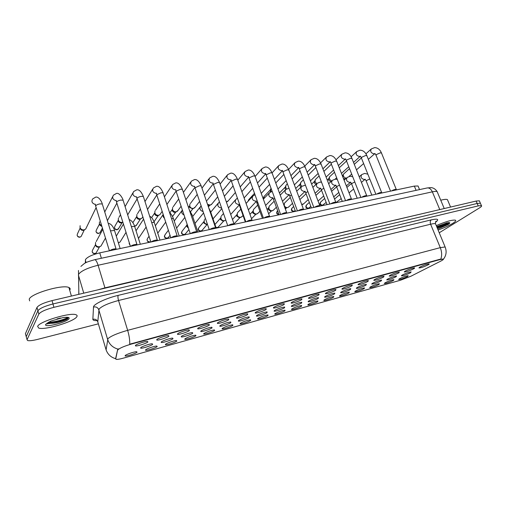 <?xml version="1.0" encoding="UTF-8"?>
<svg xmlns="http://www.w3.org/2000/svg" width="507" height="507" viewBox="0 0 507 507"><rect width="100%" height="100%" fill="white"/><g stroke="black" fill="none" stroke-linecap="round" stroke-linejoin="round"><path stroke-width="0.76" d="M157.195 346.573C155.839 347.954 146.105 350.983 145.503 350.21L145.636 349.811C146.719 348.651 154.686 345.97 156.796 346.053L157.195 346.573M176.816 341.084C175.346 342.472 165.935 345.419 165.371 344.665L165.542 344.24C166.727 343.074 174.465 340.457 176.48 340.539L176.816 341.084M195.949 335.729C194.377 337.123 185.264 339.994 184.744 339.259L184.954 338.803C188.205 336.965 191.779 335.748 195.683 335.159L195.949 335.729M214.613 330.507C212.946 331.901 204.125 334.702 203.637 333.986L203.89 333.505C207.16 331.679 210.665 330.482 214.417 329.911L214.613 330.507M232.833 325.405C231.078 326.806 222.516 329.537 222.066 328.84L222.364 328.34C225.647 326.521 229.094 325.342 232.7 324.791L232.833 325.405M250.61 320.43C248.779 321.831 240.47 324.499 240.045 323.821L240.394 323.289C243.69 321.489 247.074 320.329 250.553 319.797L250.61 320.43M267.975 315.576C266.067 316.976 258 319.581 257.607 318.916L257.993 318.364C261.301 316.577 264.635 315.43 267.981 314.917L267.975 315.576M284.934 310.829C282.957 312.23 275.111 314.777 274.743 314.131L275.187 313.554C278.501 311.78 281.778 310.645 285.004 310.151L284.934 310.829M301.5 306.19C299.466 307.597 291.829 310.081 291.487 309.454L291.975 308.858C295.302 307.096 298.522 305.975 301.64 305.493L301.5 306.19M317.686 301.659C315.595 303.059 308.161 305.499 307.85 304.884L308.383 304.263C311.716 302.521 314.885 301.412 317.895 300.949L317.686 301.659M333.517 297.235C331.369 298.629 324.125 301.019 323.834 300.417L324.417 299.776C327.756 298.046 330.881 296.95 333.783 296.5L333.517 297.235M348.987 292.9C346.794 294.301 339.728 296.633 339.462 296.05L340.096 295.391C343.435 293.673 346.515 292.59 349.323 292.152L348.987 292.9M364.121 288.667C359.995 290.688 356.871 291.728 354.742 291.779L355.42 291.1C358.766 289.396 361.802 288.331 364.52 287.9L364.121 288.667M378.925 284.528C374.819 286.525 371.739 287.551 369.685 287.602L370.414 286.905C373.76 285.213 376.752 284.154 379.388 283.743L378.925 284.528M393.407 280.472C389.319 282.45 386.283 283.464 384.306 283.514L385.079 282.805C388.432 281.119 391.379 280.079 393.933 279.668L393.407 280.472M407.584 276.505C403.515 278.463 400.524 279.471 398.616 279.515L399.434 278.787C402.78 277.12 405.695 276.087 408.167 275.688L407.584 276.505M137.074 352.207C135.832 353.575 125.761 356.694 125.121 355.901L125.216 355.521C126.186 354.38 134.406 351.63 136.605 351.706L137.074 352.207M173.007 338.701C171.518 340.153 161.79 343.188 161.182 342.39L161.346 341.94C162.538 340.729 170.479 338.042 172.614 338.125L173.007 338.701M192.787 333.213C191.19 334.664 181.779 337.624 181.214 336.844L181.424 336.363C182.71 335.146 190.423 332.522 192.47 332.611L192.787 333.213M212.065 327.858C210.367 329.316 201.266 332.193 200.734 331.439L200.987 330.932C204.315 329.043 207.927 327.814 211.825 327.23L212.065 327.858M230.869 322.636C229.082 324.1 220.26 326.907 219.765 326.166L220.07 325.64C223.41 323.764 226.959 322.547 230.704 321.989L230.869 322.636M249.21 317.547C247.334 319.011 238.784 321.749 238.322 321.026L238.677 320.475C242.035 318.611 245.515 317.414 249.121 316.875L249.21 317.547M267.107 312.578C265.155 314.042 256.853 316.717 256.428 316.013L256.827 315.43C260.199 313.586 263.621 312.407 267.088 311.881L267.107 312.578M284.573 307.73C282.545 309.194 274.483 311.805 274.091 311.121L274.534 310.518C277.925 308.687 281.284 307.521 284.623 307.014L284.573 307.73M301.627 302.996C299.536 304.454 291.69 307.008 291.329 306.342L291.829 305.715C295.22 303.902 298.528 302.749 301.754 302.261L301.627 302.996M318.282 298.37C316.127 299.833 308.497 302.324 308.161 301.678L308.712 301.031C312.109 299.225 315.367 298.091 318.478 297.615L318.282 298.37M334.55 293.857C332.339 295.308 324.911 297.755 324.6 297.121L325.196 296.449C328.606 294.662 331.812 293.54 334.816 293.078L334.55 293.857M350.445 289.44C348.182 290.898 340.938 293.287 340.66 292.672L341.306 291.981C344.722 290.207 347.878 289.098 350.781 288.648L350.445 289.44M365.978 285.13C363.671 286.575 356.611 288.92 356.351 288.325L357.048 287.608C360.471 285.847 363.582 284.75 366.384 284.319L365.978 285.13M381.169 280.91C376.954 282.982 373.792 284.034 371.688 284.072L372.436 283.337C375.858 281.588 378.925 280.504 381.638 280.079L381.169 280.91M396.024 276.79C391.822 278.837 388.711 279.877 386.683 279.915L387.481 279.161C390.903 277.43 393.933 276.353 396.556 275.941L396.024 276.79M410.55 272.753C406.367 274.781 403.299 275.814 401.348 275.846L402.197 275.073C405.619 273.355 408.604 272.297 411.145 271.891L410.55 272.753M152.708 344.335C151.333 345.78 141.263 348.905 140.616 348.081L140.737 347.663C141.821 346.458 150.009 343.702 152.246 343.784L152.708 344.335M168.945 336.166C167.437 337.681 157.373 340.812 156.714 339.963L156.866 339.487C158.064 338.226 166.22 335.469 168.495 335.552L168.945 336.166M189.415 330.532C187.793 332.053 178.071 335.095 177.456 334.265L177.659 333.764C178.958 332.497 186.874 329.803 189.048 329.892L189.415 330.532M209.359 325.044C207.623 326.565 198.224 329.531 197.654 328.726L197.901 328.194C201.292 326.242 205.012 324.968 209.068 324.379L209.359 325.044M228.79 319.695C226.952 321.223 217.858 324.106 217.326 323.32L217.623 322.763C221.033 320.83 224.683 319.575 228.575 319.004L228.79 319.695M247.727 314.479C245.8 316.007 236.984 318.821 236.49 318.06L236.845 317.477C240.267 315.55 243.854 314.315 247.593 313.77L247.727 314.479M266.188 309.397C264.179 310.924 255.636 313.668 255.173 312.927L255.579 312.318C259.02 310.411 262.537 309.194 266.137 308.662L266.188 309.397M284.199 304.441C282.114 305.968 273.812 308.649 273.393 307.926L273.85 307.293C277.304 305.398 280.758 304.194 284.224 303.68L284.199 304.441M301.766 299.605C299.612 301.133 291.55 303.75 291.157 303.047L291.671 302.387C295.131 300.512 298.534 299.32 301.868 298.826L301.766 299.605M318.909 294.884C316.691 296.411 308.852 298.965 308.49 298.287L309.055 297.596C312.534 295.739 315.874 294.567 319.087 294.085L318.909 294.884M335.647 290.283C333.365 291.798 325.741 294.301 325.405 293.635L326.026 292.926C329.506 291.081 332.801 289.928 335.9 289.459L335.647 290.283M351.985 285.783C349.653 287.298 342.225 289.744 341.921 289.098L342.593 288.369C346.085 286.537 349.323 285.397 352.314 284.94L351.985 285.783M367.949 281.391C365.566 282.9 358.322 285.302 358.043 284.668L358.772 283.914C362.264 282.095 365.458 280.967 368.348 280.529L367.949 281.391M383.539 277.095C379.211 279.237 375.96 280.314 373.798 280.339L374.578 279.56C378.076 277.76 381.22 276.645 384.014 276.22L383.539 277.095M398.781 272.899C394.465 275.016 391.271 276.087 389.186 276.106L390.022 275.314C393.521 273.527 396.626 272.424 399.326 272.005L398.781 272.899M413.68 268.799C409.383 270.896 406.234 271.955 404.231 271.974L405.112 271.156C408.617 269.382 411.678 268.298 414.295 267.886C414.872 267.911 414.669 268.216 413.68 268.799M428.244 264.793C423.966 266.866 420.867 267.911 418.934 267.93L419.872 267.094C423.37 265.338 426.393 264.261 428.928 263.862C429.499 263.887 429.271 264.198 428.244 264.793M147.917 341.952C146.536 343.461 136.104 346.68 135.401 345.812L135.508 345.368C136.586 344.114 145.008 341.281 147.385 341.369L147.917 341.952M85.303 263.019L85.512 259.483C87.559 256.878 92.306 254.672 99.746 252.866L414.339 186.094L418.053 185.993L418.319 186.646M117.884 349.982L118.137 349.589C120.26 347.859 124.697 346.015 131.44 344.05L439.924 259.609L443.2 259.077C443.771 259.305 442.915 260.009 440.615 261.194L410.993 276.188L400.492 280.232L123.746 358.037C120.013 359.07 117.491 359.507 116.185 359.355L115.723 358.962L117.713 349.399L118.511 348.854M37.638 326.375L38.652 328.054C44.654 330.494 74.516 321.52 76.861 316.647C77.4 315.779 77.115 315.145 76.006 314.752C70.524 312.122 39.007 321.609 37.638 326.375L38.652 328.054C44.654 330.494 74.516 321.52 76.861 316.647C77.4 315.779 77.115 315.145 76.006 314.752C70.524 312.122 39.007 321.609 37.638 326.375M55.821 322.832L67.463 318.865L55.821 322.832M438.092 230.026C443.91 227.966 448.752 225.773 452.624 223.448C455.337 221.743 456.256 220.646 455.387 220.165C452.187 219.721 445.811 221.54 436.267 225.615C445.811 221.54 452.187 219.721 455.387 220.165C456.256 220.646 455.337 221.743 452.624 223.448C448.752 225.773 443.91 227.966 438.092 230.026M440.317 226.585L449.025 222.655L440.317 226.585M106.096 349.881L107.928 338.682C110.989 335.989 117.561 333.207 127.65 330.336C129.215 335.666 129.906 340.286 129.71 344.19L439.797 259.299L443.2 259.077M436.99 227.351L441.363 225.729L436.99 227.351M46.834 323.941L47.931 322.731L50.966 323.327C56.569 323.377 66.404 320.259 67.792 318.567L68.077 318.041C67.976 317.331 66.208 317.205 62.779 317.655L50.763 321.083L47.088 323.358L47.024 323.916M50.706 323.327L46.6 323.973M439.233 232.776L479.413 207.952C481.346 206.742 482.018 205.962 481.428 205.62L480.389 203.212L480.585 203.668L480.389 203.212L477.169 203.478L52.969 303.966C44.736 306.12 39.717 308.383 37.917 310.753L26.231 336.673L26.427 337.396M440.805 259.102C442.072 255.655 441.901 251.833 440.285 247.644L127.65 330.336L118.537 300.493C108.498 303.192 102.015 306.038 99.074 309.036L97.769 321.844L105.988 349.526C107.554 354.222 110.76 357.27 115.609 358.671L117.713 349.399M481.428 205.62L478.215 205.899L53.926 307.318C45.687 309.492 40.655 311.748 38.849 314.093L27.048 339.671L27.612 340.546C29.406 340.977 32.708 340.596 37.524 339.405L98.364 323.846M479.552 201.273L479.349 200.804L476.124 201.057L52.018 300.613C43.786 302.755 38.773 305.024 36.986 307.419L25.413 333.682L25.616 334.417M479.349 200.804L480.389 203.212L477.169 203.478L52.969 303.966C44.736 306.12 39.717 308.383 37.917 310.753L26.231 336.673L27.048 339.671M109.607 250.775C111.559 249.406 113.701 248.779 116.021 248.88L102.496 204.625M86.488 227.402L85.683 229.063L84.111 229.874C82.134 230.07 80.771 229.284 80.036 227.516L80.1 225.697M83.985 230.058L83.243 230.343C81.817 230.482 80.841 229.918 80.315 228.644L80.258 228.429M101.837 244.513L100.988 246.022L99.537 246.757C97.572 246.972 96.222 246.193 95.474 244.412L95.576 242.46M99.061 246.998L98.599 247.15C97.186 247.302 96.216 246.744 95.684 245.464L95.595 245.033M130.673 246.301C132.625 244.957 134.71 244.336 136.934 244.437L123.277 200.785M101.774 226.014L99.397 223.752L99.48 221.87M101.958 226.61L99.581 224.886L99.492 224.322M151.187 241.947C153.146 240.622 155.18 240.007 157.309 240.103L143.538 197.039M122.827 222.218L122.25 222.389C120.355 222.573 119.044 221.806 118.308 220.082L118.404 218.137M121.832 222.668L121.236 222.877C119.874 223.01 118.93 222.459 118.404 221.217L118.327 220.323M171.189 237.701C173.141 236.395 175.137 235.793 177.171 235.882L163.286 193.389M142.714 216.99L141.992 218.13L140.661 218.777C138.81 218.954 137.517 218.194 136.782 216.489L136.896 214.493M140.116 219.094L139.583 219.278C138.253 219.404 137.321 218.853 136.795 217.63L136.77 216.464L132.885 222.624M190.683 233.562C192.635 232.276 194.587 231.68 196.545 231.762L196.887 232.105M160.599 213.637L159.914 214.638L158.653 215.247C156.84 215.424 155.573 214.664 154.838 212.984L154.965 210.944M157.994 215.595L157.512 215.754C156.213 215.881 155.294 215.336 154.768 214.125L154.787 212.826M120.831 240.774L120.02 242.093L118.359 242.821M139.381 237.099L138.449 238.379M69.706 290.181L69.915 289.846C70.448 288.838 70.118 288.071 68.933 287.545C63.071 284.11 30.42 293.654 29.216 299.238L29.679 300.911M60.542 318.022L57.038 318.903M68.077 318.085C64.801 320.056 54.49 322.851 48.634 322.813L48.045 322.807M67.684 317.597C64.231 319.556 54.376 322.192 48.615 322.199M447.776 200.436L447.421 199.6C446.439 199.131 444.208 199.333 440.735 200.202M437.281 228.061L447.187 224.544L449.322 222.96L447.079 222.757L436.685 226.635M449.316 222.846C446.737 224.43 442.643 225.976 437.04 227.485M448.752 222.617C445.964 224.195 441.996 225.666 436.85 227.028M209.695 229.532C211.641 228.264 213.555 227.668 215.437 227.751L215.767 228.068M178.084 210.348L176.24 211.799C174.471 211.964 173.217 211.216 172.481 209.556L172.627 207.471M175.479 212.173L175.042 212.313C173.768 212.433 172.868 211.894 172.342 210.697L172.405 209.277M228.245 225.59C230.184 224.341 232.06 223.758 233.866 223.834L234.183 224.132M195.176 207.11L193.44 208.421C191.703 208.586 190.474 207.845 189.738 206.203L189.897 204.087M192.584 208.821L189.523 207.35L189.637 205.817M246.339 221.749C248.284 220.52 250.122 219.937 251.852 220.013L252.156 220.292M211.901 203.934L210.259 205.126L207.515 204.283M210.652 205.012L207.965 205.608M206.526 201.412L206.78 200.785M188.046 226.959L187.058 225.501L187.007 223.853M188.433 228.112L186.855 226.578L186.95 225.064M207.452 224.335L206.526 224.639L203.877 223.048L204.023 221.413M207.414 224.233C205.861 224.195 204.777 223.441 204.156 221.971L204.346 219.753M264.008 218.004C265.941 216.787 267.747 216.21 269.413 216.28L269.699 216.546M228.264 200.816L226.337 201.938M281.252 214.341C283.185 213.143 284.953 212.572 286.563 212.636L286.835 212.889M298.097 210.766C300.024 209.581 301.766 209.023 303.313 209.08L303.573 209.315M254.698 194.872L254.552 193.484M314.555 207.274C316.476 206.108 318.187 205.55 319.683 205.608L319.923 205.829M271.27 191.64L270.561 190.499L270.953 188.034M270.269 192.128L270.389 189.377M330.634 203.858C332.554 202.711 334.233 202.16 335.672 202.211L335.907 202.42M286.62 188.877L285.714 187.558L285.904 185.34L287.368 183.838M285.688 189.574L285.124 188.705L285.549 186.329M225.773 220L224.506 220.703C222.82 220.881 221.61 220.152 220.875 218.523L221.071 216.274M224.797 220.627L223.137 221.172L220.526 219.601L220.716 217.782M242.238 216.356L240.806 217.307C239.158 217.478 237.967 216.755 237.225 215.145L237.434 212.883L240.819 209.195M241.085 217.23L239.386 217.782L236.813 216.229L237.061 214.246M258.107 213.117L256.751 213.986C255.141 214.144 253.963 213.428 253.227 211.837L253.437 209.562L257.676 205.12M257.017 213.91L255.294 214.467L252.752 212.927L253.056 210.798M273.634 209.942L272.367 210.728C270.782 210.887 269.623 210.177 268.887 208.605L269.103 206.317L274.167 201.203M272.614 210.665L270.858 211.223L268.355 209.695L268.723 207.439M288.844 206.824L287.646 207.547C286.094 207.699 284.953 206.995 284.218 205.436L284.44 203.142L290.296 197.419M287.881 207.483L284.934 207.908M346.351 200.525C348.265 199.39 349.919 198.845 351.307 198.89L351.528 199.086M301.798 186.253L300.556 184.675L300.746 182.45L303.414 179.801M300.955 187.051L299.91 185.822L300.391 183.35M361.719 197.261C363.627 196.139 365.249 195.601 366.599 195.645L366.808 195.829M312.863 187.381L316.774 183.699L315.088 181.848L315.284 179.617L319.118 175.935M315.981 184.447L314.397 182.995L314.942 180.441M376.745 194.073C378.647 192.964 380.25 192.432 381.549 192.47L381.746 192.641M331.546 181.081L329.335 179.085L329.531 176.848L334.493 172.222M330.862 181.709L328.593 180.232L329.195 177.602M391.448 190.955C393.343 189.859 394.915 189.326 396.176 189.365L396.366 189.529M345.863 178.629L343.518 178.711M346.085 178.432L343.29 176.373L343.486 174.135L349.538 168.641M342.51 176.125L343.163 174.826M303.737 203.763L301.684 204.435M299.884 199.606L306.076 193.775M318.326 200.759L323.707 195.956M86.07 262.626L85.322 260.135M115.723 358.962L115.558 358.424M131.44 344.05L131.319 343.657M101.387 258.259L99.746 252.866M416.095 190.347L414.339 186.094M431.254 219.873C430.164 220.824 429.955 222.269 430.614 224.221L118.537 300.493C117.858 298.04 117.757 296.329 118.22 295.366L431.254 219.873C438.067 218.435 439.474 219.258 435.469 222.339M435.773 224.424L435.494 223.752C434.746 223.46 433.124 223.619 430.614 224.221L440.285 247.644L445.114 246.96L445.342 247.511M117.985 349.114C112.75 347.618 109.284 344.348 107.592 339.303L98.77 309.752C97.819 307.457 96.07 306.545 93.51 307.014C93.25 304.314 106.128 298.192 118.22 295.366M97.122 320.608C94.296 320.703 92.87 320.266 92.857 319.296L93.51 307.014M478.215 205.899L476.124 201.057M53.926 307.318L52.018 300.613M38.849 314.093L36.986 307.419M92.857 319.296C95.24 318.846 96.881 319.695 97.769 321.844L97.895 322.268M437.478 192.419L437.142 191.621C436.381 191.24 434.784 191.31 432.344 191.836L98.098 265.256C87.863 267.804 81.374 270.782 78.636 274.192L78.401 275.035L83.75 293.166M105.031 288.172L98.098 265.256C96.951 261.675 95.836 259.818 94.765 259.685L94.613 259.717M98.098 289.795L104.93 287.849L443.112 208.808M25.413 333.682L26.231 336.673M78.484 270.453L78.864 294.313M80.898 266.403C85.67 262.379 84.675 262.639 94.765 259.685L427.319 187.926C429.378 187.774 431.051 189.073 432.344 191.836L439.778 209.587M78.788 291.1L78.769 294.333M444.233 208.542L437.142 191.621C434.594 187.596 431.07 187.571 430.627 187.615L427.014 187.996M77.134 235.349C77.596 236.699 78.503 237.314 79.853 237.206L80.024 237.061C77.406 236.807 76.608 235.609 77.634 233.448L80.163 228.03M109.398 250.819L95.62 205.918C96.279 204.999 97.724 204.321 99.949 203.877L102.313 204.023C102.192 202.927 99.385 196.551 95.791 197.071L92.699 198.896C91.159 201.469 91.995 203.313 95.202 204.429M81.703 235.299L81.133 236.477L80.024 237.061M92.147 251.687C92.528 253.069 93.44 253.722 94.885 253.639L95.05 253.513C92.394 253.247 91.621 252.017 92.73 249.824L95.525 244.672M110.615 230.843L114.519 230.476L114.677 230.983M96.685 251.916L96.083 252.987L95.05 253.513M95.988 231.388C96.4 232.89 97.3 233.569 98.694 233.435L98.871 233.283C96.286 233.017 95.506 231.819 96.539 229.69L99.454 224.094M130.413 246.358L116.553 202.09C117.256 201.171 118.695 200.499 120.862 200.069L123.093 200.208C123.391 199.967 119.956 192.546 116.547 193.389L113.448 195.157C111.895 197.8 112.776 199.638 116.09 200.683M100.487 231.705L99.923 232.751L98.871 233.283M114.436 227.523C114.804 229.196 115.697 229.937 117.104 229.747L117.301 229.601C114.74 229.316 113.974 228.118 115.013 226.014L118.321 220.241M150.89 242.01L136.953 198.357C137.695 197.445 139.127 196.779 141.244 196.355L143.361 196.488C141.339 191.646 139.146 189.415 136.776 189.802L133.677 191.519C132.118 194.219 133.043 196.051 136.44 197.027M118.834 228.182L117.301 229.601M134.564 226.179L135.312 225.995L134.501 226.008M170.84 237.777L156.936 195.404L156.84 194.72L161.112 192.736L163.115 192.863C161.087 188.116 158.881 185.93 156.511 186.297L153.399 187.97C151.846 190.727 152.803 192.552 156.283 193.446M136.776 224.721L135.312 225.995M190.29 233.651L176.303 191.874L176.24 191.177L180.492 189.206L182.387 189.333L182.552 189.827M154.312 221.318L154.039 221.806M175.631 189.954C172.088 189.143 171.087 187.33 172.633 184.516L175.758 182.888C178.191 182.571 180.403 184.719 182.387 189.333L196.71 231.826M131.459 226.61L134.647 226.426L134.799 226.914M130.058 245.23L129.272 242.72M151.783 222.516L154.28 222.478L154.432 222.941M147.024 239.5C147.258 241.433 148.126 242.276 149.641 242.029L149.844 241.89C147.277 241.579 146.548 240.369 147.657 238.258L149.045 236.281M171.607 218.555L173.432 218.625L173.578 219.062M164.414 218.2C163.146 217.129 162.741 215.893 163.197 214.486M46.91 323.536L47.595 323.447M49.204 323.2L49.863 323.086M58.926 321.324L68.02 317.838M48.742 322.122L45.712 324.372C43.342 328.276 67.368 322.262 69.085 318.58C69.649 317.243 67.551 316.932 62.779 317.655M437.009 227.402L442.129 225.469M437.699 229.069L447.998 224.601C450.286 223.112 450.387 222.446 448.308 222.617M209.252 229.62L195.195 188.427L195.163 187.717L199.39 185.765L201.19 185.885L201.355 186.354M194.498 186.532C190.905 185.803 189.872 184.009 191.405 181.145L194.542 179.554C196.976 179.244 199.194 181.354 201.19 185.885L215.595 227.808M227.751 225.697L213.624 185.068L213.631 184.339L217.839 182.406L219.544 182.52L219.702 182.964M212.807 183.204C209.233 182.488 208.206 180.707 209.727 177.862L212.87 176.303C215.361 176.037 217.585 178.109 219.544 182.52L234.019 223.891M245.806 221.863L231.623 181.785L231.655 181.043L235.844 179.129L237.46 179.237L237.612 179.655M230.641 179.953C227.117 179.225 226.103 177.463 227.611 174.655L230.774 173.128C233.315 172.9 235.54 174.94 237.46 179.237L252.004 220.07M164.534 235.647C164.103 237.219 164.946 238.113 167.082 238.328L167.297 238.195C164.762 237.865 164.04 236.661 165.149 234.583L168.375 230.273M190.949 214.727L192.128 214.86L192.273 215.285M184.047 215.019C181.671 213.701 181.113 212.027 182.368 209.999M168.603 237.168L167.297 238.195M181.671 231.902C181.138 233.543 181.962 234.481 184.142 234.709L184.364 234.57C181.861 234.234 181.157 233.036 182.254 230.983L186.931 225.095M209.841 211.058L210.519 211.59M203.098 211.584C199.973 210.462 199.207 208.675 200.797 206.216L201.146 205.88M185.594 233.651L184.364 234.57M198.446 228.258C197.819 229.975 198.617 230.945 200.829 231.173L201.07 231.034C198.592 230.679 197.901 229.494 198.985 227.466L203.979 221.508M221.591 208.016L221.527 208.028C217.991 207.319 217.009 205.55 218.593 202.718L219.506 201.976M202.223 230.203L201.07 231.034M263.425 218.124L249.191 178.578L249.254 177.824L253.418 175.929L254.958 176.03L255.103 176.43M248.411 176.721L248.062 176.785C244.583 176.043 243.588 174.288 245.071 171.524L248.253 170.022C250.838 169.839 253.075 171.841 254.958 176.03L269.553 216.337M280.631 214.474L266.346 175.441L266.441 174.681L270.586 172.798L272.05 172.9L272.189 173.274M265.535 173.597L265.079 173.686C261.644 172.931 260.661 171.195 262.132 168.47L265.332 166.993C267.962 166.841 270.199 168.812 272.05 172.9L286.696 212.693M248.354 200.968L248.918 199.447L254.501 193.338M297.432 210.906L283.109 172.38L283.236 171.607L287.361 169.75L288.882 170.194M282.26 170.536L281.708 170.663C278.324 169.896 277.354 168.166 278.806 165.485L282.019 164.034C284.7 163.913 286.943 165.852 288.749 169.839L303.44 209.131M263.811 198.7L264.096 196.443L270.168 190.055M313.839 207.426L299.485 169.395L299.65 168.603L303.75 166.765L305.201 167.19M298.598 167.538L297.964 167.703C294.624 166.923 293.667 165.212 295.099 162.57L298.331 161.144C301.057 161.055 303.306 162.962 305.075 166.847L319.803 205.652M329.88 204.023L315.493 166.467L315.69 165.675L319.771 163.843L321.153 164.249M314.562 164.61L313.858 164.807C310.557 164.021 309.619 162.322 311.025 159.724L314.277 158.317C317.109 158.304 319.359 160.18 321.026 163.932L335.792 202.255M216.02 227.605L217.408 227.567L215.925 227.313M214.955 224.5L220.653 218.01M245.337 221.965L239.881 206.545L240.096 205.741M238.867 204.568C235.368 203.846 234.405 202.09 235.97 199.295L237.46 198.281M218.498 226.819L217.408 227.567M262.43 218.333L256.96 203.13L257.619 202.008M256.092 201.133L255.801 201.184C252.353 200.455 251.402 198.712 252.949 195.956L255.021 194.777M234.424 223.492L239.944 217.611M278.109 215.006L279.129 214.772L273.647 199.783L273.774 199.105L274.75 198.414M272.747 197.8L272.36 197.882C268.957 197.134 268.019 195.41 269.54 192.698L272.196 191.431M295.454 211.324L289.96 196.513L290.112 195.829L291.493 194.942M289.022 194.536L288.546 194.65C285.194 193.896 284.262 192.178 285.764 189.51L288.996 188.23M279.008 214.455C276.942 213.764 276.435 212.604 277.475 210.982L277.671 210.792M311.412 207.94L305.905 193.319L306.089 192.622L307.857 191.564M304.929 191.348L304.377 191.488C301.069 190.727 300.15 189.029 301.627 186.392L305.442 185.169M345.559 200.696L331.147 163.609L331.375 162.804L335.431 160.992L336.749 161.372M330.171 161.746L329.398 161.98C326.147 161.182 325.215 159.502 326.603 156.936L329.873 155.548C332.75 155.573 335.007 157.417 336.629 161.074L351.421 198.934M360.883 197.438L346.452 160.814L346.712 159.997L350.749 158.203L352.004 158.564M345.425 158.945L344.602 159.211C341.395 158.406 340.47 156.739 341.838 154.217L345.128 152.841C348.062 152.905 350.312 154.717 351.89 158.279L366.707 195.689M375.871 194.257L361.428 158.076L361.713 157.252L365.731 155.478L366.929 155.814M360.344 156.2L359.476 156.505C356.313 155.693 355.401 154.039 356.744 151.549L360.052 150.192C363.037 150.287 365.293 152.075 366.821 155.548L381.651 192.514M390.529 191.145L376.08 155.395L376.397 154.572L380.389 152.803L381.53 153.127M375.972 155.142L374.939 153.482L374.033 153.855C370.909 153.038 370.009 151.397 371.333 148.944L374.66 147.607C377.696 147.733 379.952 149.489 381.429 152.873L396.271 189.409M291.88 208.225C290.828 210.101 291.474 211.178 293.832 211.444L294.123 211.299C291.829 210.893 291.189 209.752 292.209 207.895L293.673 206.52M327.021 204.625L321.501 190.195L321.717 189.485L323.853 188.287M320.487 188.224L319.86 188.401C316.596 187.622 315.69 185.942 317.148 183.35L320.101 182.114L321.539 182.241M294.935 210.823L294.123 211.299M306.348 205.151C305.246 207.046 305.879 208.13 308.243 208.39L308.541 208.244C306.279 207.826 305.645 206.698 306.646 204.866L309.333 202.413M342.282 201.387L336.756 187.134L337.003 186.424L339.494 185.093M335.697 185.169L335.013 185.378C331.793 184.592 330.894 182.926 332.326 180.365L335.298 179.148L337.294 179.434M309.302 207.807L308.541 208.244M320.525 202.154C319.48 204.207 320.094 205.291 322.363 205.398L322.667 205.246C320.43 204.822 319.809 203.706 320.792 201.894L324.664 198.465M357.213 198.218L351.687 184.142L351.959 183.42L354.792 181.981M350.571 182.178L349.836 182.419C346.661 181.626 345.774 179.972 347.187 177.456L350.166 176.246L352.733 176.753M323.39 204.847L322.667 205.246M335.989 202.489L336.515 202.312L335.862 202.312M334.563 199.061L339.677 194.663M371.821 195.119L366.288 181.214L366.593 180.486L369.761 178.958M361.44 182.387L365.135 179.256L364.349 179.516C361.218 178.724 360.344 177.082 361.725 174.598L364.723 173.407L367.86 174.199M337.199 201.938L336.515 202.312M145.775 349.697L145.503 350.21M165.624 344.171L165.371 344.665M184.985 338.784L184.744 339.259M203.858 333.53L203.637 333.986M222.275 328.403L222.066 328.84M240.248 323.403L240.045 323.821M257.79 318.523L257.607 318.916M274.927 313.751L274.743 314.131M291.658 309.093L291.487 309.454M308.009 304.542L307.85 304.884M323.986 300.093L323.834 300.417M125.406 355.363L125.121 355.901M161.46 341.845L161.182 342.39M181.474 336.318L181.214 336.844M200.981 330.938L200.734 331.439M220 325.69L219.765 326.166M238.543 320.57L238.322 321.026M256.631 315.582L256.428 316.013M274.281 310.709L274.091 311.121M291.512 305.949L291.329 306.342M308.332 301.304L308.161 301.678M324.746 296.779L324.6 297.121M340.812 292.336L340.66 292.672M356.491 288.001L356.351 288.325M140.914 347.517L140.616 348.081M157.018 339.36L156.714 339.963M177.748 333.695L177.456 334.265M197.926 328.175L197.654 328.726M217.579 322.801L217.326 323.32M236.731 317.566L236.49 318.06M255.401 312.458L255.173 312.927M273.603 307.476L273.393 307.926M291.36 302.622L291.157 303.047M308.681 297.882L308.49 298.287M325.583 293.255L325.405 293.635M342.086 288.737L341.921 289.098M358.202 284.326L358.043 284.668M373.944 280.01L373.798 280.339M135.73 345.185L135.401 345.812M419.543 189.605L418.053 185.993M435.545 222.079L436.248 221.128C435.69 221.255 435.437 222.129 435.494 223.752L445.114 246.96C446.87 251.447 446.293 255.534 443.391 259.223M116.021 248.88L116.445 249.317M96.108 207.572L85.683 229.063M83.668 230.21L84.707 229.696M79.884 237.2L81.133 236.477L84.308 229.899M95.614 205.924L95.335 204.169M120.134 248.538L114.519 230.476C114.24 228.987 111.66 223.346 108.34 223.492M105.475 238.056L100.988 246.022M98.922 247.055L99.987 246.63M94.917 253.633L96.083 252.987L99.543 246.808M102.801 229.354L96.229 241.528M98.466 253.158L99.689 252.879M136.934 244.437L137.372 244.881M116.838 203.18L107.446 220.602M98.726 233.429L99.923 232.751L102.42 228.099M116.528 202.141L116.211 200.411M112.617 196.76L104.765 211.945M157.309 240.103L157.759 240.552M137.055 199.017L127.72 214.81M121.617 222.769L122.77 222.237M117.142 229.741L118.296 229.101L122.168 222.516M136.903 198.459L136.554 196.748M132.872 192.926L125.109 206.571M120.47 214.727L118.993 217.313M177.171 235.882L177.634 236.332M156.733 195.119L147.55 209.442M142.803 216.857L141.992 218.13M139.938 219.176L141.155 218.637M135.103 226.147L136.256 225.526L140.452 218.948M156.764 194.865L156.384 193.167M152.632 189.212L144.996 201.558M140.319 209.125L137.467 213.726M196.545 231.762L197.008 232.219M176.068 191.158L166.936 204.429M162.17 211.362L159.914 214.638M157.848 215.659L159.116 215.114M154.014 221.749L158.33 215.456M176.138 191.361L175.72 189.675M171.911 185.613L164.433 196.843M159.724 203.909L155.522 210.221M151.612 217.598L154.793 212.845M140.312 244.254L134.647 226.426C134.615 225.761 132.302 220.228 129.266 219.689M126.021 232.39L120.02 242.093M118.391 242.916L119.069 242.65M123.416 224.113L116.274 236.123M129.127 243.455L130.134 245.477M159.99 240.077L154.28 222.478C153.298 219.956 152.366 218.283 151.485 217.465L149.73 216.166M146.098 227.104L138.614 238.246M143.551 219.182L136.034 230.786M179.186 236.002L173.432 218.625C171.531 213.979 170.327 213.384 169.756 212.953M165.7 222.129L157.747 233.157M163.165 214.562L155.345 225.767M261.961 218.435L262.417 218.302M293.902 211.653L295.074 211.406M309.352 208.377L310.538 208.124M324.474 205.17L325.665 204.917M339.272 202.027L340.47 201.773M353.766 198.953L354.97 198.693M367.955 195.936L369.166 195.683M68.933 287.545L71.411 296.063M50.96 323.327L48.634 322.813M447.421 199.6L450.565 207.059M215.437 227.751L215.912 228.207M194.859 187.463L185.885 199.707M181.107 206.229L177.437 211.229M175.359 212.224L176.677 211.673M172.545 216.502L175.809 212.034M195.037 187.945L194.58 186.259M190.721 182.108L183.414 192.381M178.692 199.023L173.166 206.799M169.788 212.978L172.367 209.372M233.866 223.834L234.348 224.297M213.206 183.902L204.403 195.233M199.619 201.393L194.574 207.889M192.483 208.865L193.851 208.307M190.6 211.666L192.901 208.694M213.472 184.605L212.984 182.926M209.08 178.711L201.97 188.141M197.236 194.415L190.417 203.459M188.477 207.395L189.574 205.95M251.852 220.013L252.347 220.475M231.11 180.454L222.503 190.974M217.718 196.83L211.337 204.625M208.415 206.907L209.625 205.417M231.471 181.348L230.951 179.668M227.009 175.409L220.095 184.092M215.361 190.043L207.281 200.189M197.92 232.029L192.128 214.86L189.396 210.126M184.852 217.414L176.588 228.15M167.082 238.328L168.121 237.796L170.029 235.305M181.874 210.747L174.224 221.014M216.21 228.144L210.38 211.191L208.764 207.921M203.554 212.927L195.011 223.403M184.142 234.709L185.15 234.202L188.921 229.563M200.145 207.046L192.679 216.483M221.572 207.921L221.705 208.307M221.825 208.637L213.022 218.878M200.829 231.173L201.811 230.685L207.154 224.436M217.978 203.446L210.709 212.154M205.443 218.46L204.885 219.132M269.413 216.28L269.914 216.749M248.595 177.12L240.198 186.912M235.406 192.489L227.738 201.425M226.382 202.065L227.085 201.792M249.045 178.166L248.487 176.487M244.52 172.19L237.808 180.213M233.074 185.885L224.367 196.298M286.563 212.636L287.07 213.105M265.681 173.882L257.486 183.014M252.708 188.351L244.12 197.926M266.207 175.054L265.617 173.375M261.618 169.059L255.122 176.487M250.388 181.905L241.877 191.64M236.864 198.592L237.365 198.015M248.506 199.954L248.234 201.095M303.313 209.08L303.826 209.549M282.367 170.739L274.395 179.269M269.616 184.39L261.238 193.37M282.976 172.019L282.348 170.327M278.324 166.011L272.05 172.9M267.316 178.096L259.007 187.21M263.716 196.881L263.621 198.896M319.683 205.608L320.202 206.076M298.674 167.678L290.929 175.669M286.157 180.593L277.988 189.022M299.358 169.046L298.712 167.348M294.656 163.039L288.591 169.446M283.869 174.433L275.764 182.989M335.672 202.211L336.198 202.68M314.613 164.699L307.096 172.19M302.337 176.937L294.371 184.871M315.373 166.144L314.67 164.439M310.614 160.142L304.758 166.112M300.055 170.903L292.159 178.952M279.452 193.002L285.27 187.096M239.127 204.34L239.754 206.184M239.247 204.986L230.717 214.455M217.161 227.706L218.111 227.244L223.726 220.989M235.406 199.942L228.423 207.902M223.511 213.504L221.591 215.697M256.174 200.943L256.84 202.781M256.257 201.469L248.367 209.854M243.049 215.5L241.744 216.882M252.429 196.526L246.085 203.446M232.472 219.474L236.965 214.6M272.836 197.622L273.533 199.454M272.874 198.041L265.617 205.449M259.895 211.292L257.651 213.586M251.516 218.707L255.813 214.309M269.065 193.199L263.342 199.188M249.964 214.347L252.911 211.273M289.117 194.371L289.846 196.203M289.117 194.713L282.481 201.235M276.372 207.243L273.216 210.354M268.621 213.758L271.346 211.07M285.327 189.954L280.219 195.1M267.075 209.48L268.52 208.028M277.114 211.368C276.138 213.206 276.784 214.277 279.053 214.581M305.049 191.19L305.797 193.028M304.999 191.469L298.978 197.191M292.495 203.351L288.458 207.186M285.359 209.049L286.556 207.902M301.228 186.791L296.728 191.164M283.806 204.828L284.053 204.163M351.307 198.89L351.839 199.359M330.196 161.796L322.915 168.825M318.155 173.419L310.404 180.898M331.033 163.305L330.234 161.613M326.223 157.309L320.563 162.893M315.893 167.5L308.199 175.086M295.714 188.471L300.062 184.199M366.599 195.645L367.131 196.114M345.438 158.97L338.384 165.574M333.638 170.016L326.096 177.082M321.286 181.582L320.716 182.114M346.344 160.523L345.463 158.843M341.49 154.546L336.021 159.775M331.382 164.211L323.897 171.372M311.634 184.142L314.549 181.367M381.549 192.47L382.094 192.939M360.35 156.207L353.525 162.417M348.784 166.733L341.452 173.413M336.654 177.78L335.133 179.161M361.32 157.804L360.357 156.131M356.421 151.853L351.142 156.758M346.541 161.03L339.253 167.792M327.218 180.01L328.745 178.597M335.564 185.359L336.002 185.606M396.176 189.365L396.721 189.833M374.92 153.532L368.348 159.356M363.614 163.552L356.478 169.87M351.693 174.116L349.076 176.436M344 179.934L345.216 178.844M371.029 149.216L365.934 153.824M361.339 157.975L354.292 164.344M320.595 188.084L321.4 189.916M320.525 188.3L315.107 193.294M308.269 199.587L303.382 204.087M301.785 204.695L302.831 204.365M293.832 211.444L295.182 210.595M335.767 185.055L336.661 186.874M335.723 185.213L330.887 189.536M308.243 208.39L310.842 206.425M331.984 180.682L328.65 183.724M321.52 190.239L315.899 195.379M350.616 182.095L351.592 183.895M350.584 182.203L346.332 185.904M338.815 192.438L333.714 196.868M322.363 205.398L326.172 202.413M346.87 177.735L344.101 180.194M336.635 186.817L331.578 191.31M365.148 179.199L366.2 180.98M353.601 189.029L349.057 192.875M336.204 202.464L341.186 198.554M361.434 174.852L359.216 176.772M351.421 183.509L346.915 187.406"/></g></svg>
